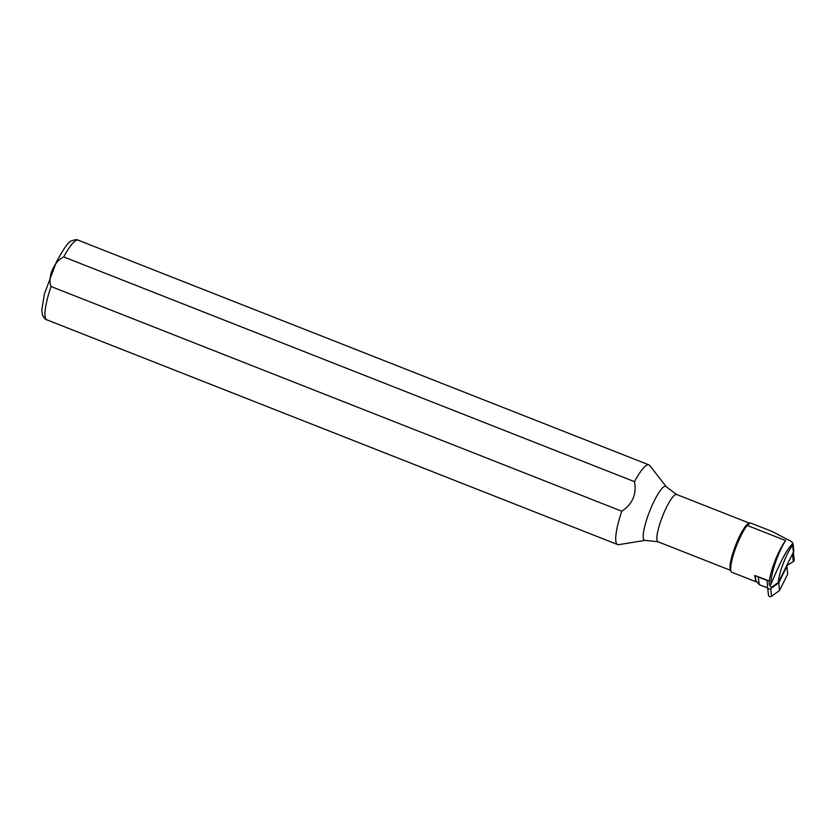 <?xml version="1.0" encoding="UTF-8"?>
<svg xmlns="http://www.w3.org/2000/svg" width="836" height="836" viewBox="0 0 836 836"><rect width="100%" height="100%" fill="white"/><g stroke="black" fill="none" stroke-linecap="round" stroke-linejoin="round"><path stroke-width="1.25" d="M758.116 576.715L759.307 584.751L755.984 580.696M792.507 553.996A1.933 1.724 -6.3 0 0 793.364 552.366L794.2 559.974A1.933 1.724 173.7 0 1 793.333 561.604L786.78 565.606M778.724 582.859L786.875 566.474L787.711 574.081L779.56 590.467L771.565 596.277L770.719 588.669L778.724 582.859L779.56 590.467M767.615 587.624L768.441 595.086A1.933 1.724 -6.3 0 0 771.565 596.277M759.307 584.751L767.657 587.938M786.875 566.474L786.77 565.523M758.471 577.143L767.155 580.466L767.605 587.489A1.933 1.724 -6.3 0 0 770.719 588.669M785.662 540.578L747.185 525.426A26.752 5.361 111.5 0 0 734.969 550.015A26.752 5.361 111.5 0 0 731.051 571.364A26.752 5.361 111.5 0 0 731.918 572.315L755.828 581.668L754.741 575.45L769.339 580.915C768.786 583.936 769.528 586.036 771.576 587.217L778.295 582.546C778.828 572.859 786.686 552.471 792.643 545.302L793.019 543.494C785.506 549.388 775.745 573.026 770.844 584.563C770.865 570.476 780.615 547.622 785.662 540.578A26.752 5.361 111.5 0 0 769.339 580.915M793.019 543.494L791.546 541.623L771.889 531.372L750.529 522.96M755.828 581.668L755.441 575.711M747.185 525.426L750.394 522.918M749.484 522.981L748.586 523.399A25.414 5.1 111.5 0 0 735.701 545.062A25.414 5.1 111.5 0 0 730.361 569.692L731.051 571.364M621.785 511.235L51.038 286.508C47.255 277.427 54.204 261.031 63.714 256.924L634.472 481.651C636.823 494.107 632.601 503.962 621.785 511.235A42.803 8.59 111.5 0 0 617.626 544.56A42.803 8.59 111.5 0 0 618.682 544.654L645.193 540.37A28.999 5.821 111.5 0 1 644.775 526.231A28.999 5.821 111.5 0 1 655.884 497.681A28.999 5.821 111.5 0 1 666.292 486.782L649.823 465.568A42.803 8.59 111.5 0 0 648.987 464.91A42.803 8.59 111.5 0 0 634.472 481.651M793.009 543.421L793.761 550.234A4.284 3.825 173.7 0 1 793.406 552.188L778.295 582.546M793.333 561.604L792.497 554.007M749.265 523.085L676.606 494.473A25.414 5.1 111.5 0 0 662.551 516.251A25.414 5.1 111.5 0 0 657.984 541.77L730.643 570.382M51.038 286.508A42.803 8.59 111.5 0 0 46.868 319.843C45.447 319.645 43.994 318.025 42.511 314.973L41.8 309.884L44.423 293.854L56.305 262.253C63.599 248.501 68.73 241.353 71.687 240.799C74.916 239.566 77.1 239.357 78.229 240.193A42.803 8.59 111.5 0 0 63.714 256.924M793.406 552.188L792.643 545.302M755.723 581.584L755.065 575.576M768.451 595.159L767.605 587.551M731.866 572.294L733.036 572.754M78.229 240.193L648.987 464.91M46.868 319.843L617.626 544.56M676.606 494.473L666.292 486.782M657.984 541.77L645.193 540.37"/></g></svg>
